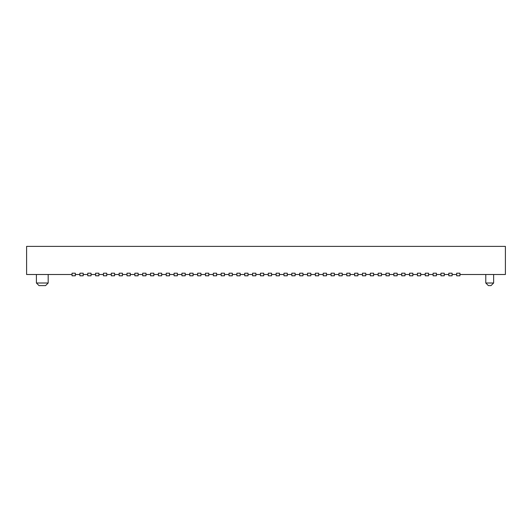 <?xml version="1.0" encoding="UTF-8"?>
<svg xmlns="http://www.w3.org/2000/svg" width="532" height="532" viewBox="0 0 532 532"><rect width="100%" height="100%" fill="white"/><g stroke="black" fill="none" stroke-linecap="round" stroke-linejoin="round"><path stroke-width="0.8" d="M45.566 285.624L39.029 285.624L36.409 283.004L48.186 283.004L45.566 285.624M36.409 274.505L36.409 283.004M48.186 274.505L48.186 283.004M493.63 283.004L491.009 285.624L488.396 285.624L485.776 283.004L493.63 283.004L493.63 274.505M485.776 274.505L485.776 283.004M448.822 275.809L452.094 275.809L452.094 273.195L448.822 273.195L448.822 275.809M440.968 275.809L444.24 275.809L444.24 273.195L440.968 273.195L440.968 275.809M433.121 275.809L436.393 275.809L436.393 273.195L433.121 273.195L433.121 275.809M425.274 275.809L428.546 275.809L428.546 273.195L425.274 273.195L425.274 275.809M417.421 275.809L420.692 275.809L420.692 273.195L417.421 273.195L417.421 275.809M409.574 275.809L412.845 275.809L412.845 273.195L409.574 273.195L409.574 275.809M401.727 275.809L404.998 275.809L404.998 273.195L401.727 273.195L401.727 275.809M393.88 275.809L397.145 275.809L397.145 273.195L393.88 273.195L393.88 275.809M386.026 275.809L389.298 275.809L389.298 273.195L386.026 273.195L386.026 275.809M378.179 275.809L381.451 275.809L381.451 273.195L378.179 273.195L378.179 275.809M370.332 275.809L373.597 275.809L373.597 273.195L370.332 273.195L370.332 275.809M362.478 275.809L365.75 275.809L365.75 273.195L362.478 273.195L362.478 275.809M354.631 275.809L357.903 275.809L357.903 273.195L354.631 273.195L354.631 275.809M346.784 275.809L350.049 275.809L350.049 273.195L346.784 273.195L346.784 275.809M338.931 275.809L342.202 275.809L342.202 273.195L338.931 273.195L338.931 275.809M331.084 275.809L334.355 275.809L334.355 273.195L331.084 273.195L331.084 275.809M323.237 275.809L326.502 275.809L326.502 273.195L323.237 273.195L323.237 275.809M315.383 275.809L318.655 275.809L318.655 273.195L315.383 273.195L315.383 275.809M307.536 275.809L310.808 275.809L310.808 273.195L307.536 273.195L307.536 275.809M299.689 275.809L302.954 275.809L302.954 273.195L299.689 273.195L299.689 275.809M291.835 275.809L295.107 275.809L295.107 273.195L291.835 273.195L291.835 275.809M283.988 275.809L287.26 275.809L287.26 273.195L283.988 273.195L283.988 275.809M276.141 275.809L279.406 275.809L279.406 273.195L276.141 273.195L276.141 275.809M268.288 275.809L271.559 275.809L271.559 273.195L268.288 273.195L268.288 275.809M260.441 275.809L263.712 275.809L263.712 273.195L260.441 273.195L260.441 275.809M252.594 275.809L255.859 275.809L255.859 273.195L252.594 273.195L252.594 275.809M244.74 275.809L248.012 275.809L248.012 273.195L244.74 273.195L244.74 275.809M236.893 275.809L240.165 275.809L240.165 273.195L236.893 273.195L236.893 275.809M229.046 275.809L232.311 275.809L232.311 273.195L229.046 273.195L229.046 275.809M221.192 275.809L224.464 275.809L224.464 273.195L221.192 273.195L221.192 275.809M213.345 275.809L216.617 275.809L216.617 273.195L213.345 273.195L213.345 275.809M205.498 275.809L208.763 275.809L208.763 273.195L205.498 273.195L205.498 275.809M197.645 275.809L200.916 275.809L200.916 273.195L197.645 273.195L197.645 275.809M189.798 275.809L193.069 275.809L193.069 273.195L189.798 273.195L189.798 275.809M181.951 275.809L185.216 275.809L185.216 273.195L181.951 273.195L181.951 275.809M174.097 275.809L177.369 275.809L177.369 273.195L174.097 273.195L174.097 275.809M166.25 275.809L169.522 275.809L169.522 273.195L166.25 273.195L166.25 275.809M158.403 275.809L161.668 275.809L161.668 273.195L158.403 273.195L158.403 275.809M150.549 275.809L153.821 275.809L153.821 273.195L150.549 273.195L150.549 275.809M142.702 275.809L145.974 275.809L145.974 273.195L142.702 273.195L142.702 275.809M134.855 275.809L138.12 275.809L138.12 273.195L134.855 273.195L134.855 275.809M127.002 275.809L130.274 275.809L130.274 273.195L127.002 273.195L127.002 275.809M119.155 275.809L122.427 275.809L122.427 273.195L119.155 273.195L119.155 275.809M111.308 275.809L114.58 275.809L114.58 273.195L111.308 273.195L111.308 275.809M103.454 275.809L106.726 275.809L106.726 273.195L103.454 273.195L103.454 275.809M95.607 275.809L98.879 275.809L98.879 273.195L95.607 273.195L95.607 275.809M87.76 275.809L91.032 275.809L91.032 273.195L87.76 273.195L87.76 275.809M79.906 275.809L83.178 275.809L83.178 273.195L79.906 273.195L79.906 275.809M72.059 275.809L75.331 275.809L75.331 273.195L72.059 273.195L72.059 275.809M456.669 275.809L459.941 275.809L459.941 273.195L456.669 273.195L456.669 275.809M72.059 274.505L26.6 274.505L26.6 246.376L505.4 246.376L505.4 274.505L459.941 274.505M79.906 274.505L75.331 274.505M87.76 274.505L83.178 274.505M95.607 274.505L91.032 274.505M103.454 274.505L98.879 274.505M111.308 274.505L106.726 274.505M119.155 274.505L114.58 274.505M127.002 274.505L122.427 274.505M134.855 274.505L130.274 274.505M142.702 274.505L138.12 274.505M150.549 274.505L145.974 274.505M158.403 274.505L153.821 274.505M166.25 274.505L161.668 274.505M174.097 274.505L169.522 274.505M181.951 274.505L177.369 274.505M189.798 274.505L185.216 274.505M197.645 274.505L193.069 274.505M205.498 274.505L200.916 274.505M213.345 274.505L208.763 274.505M221.192 274.505L216.617 274.505M229.046 274.505L224.464 274.505M236.893 274.505L232.311 274.505M244.74 274.505L240.165 274.505M252.594 274.505L248.012 274.505M260.441 274.505L255.859 274.505M268.288 274.505L263.712 274.505M276.141 274.505L271.559 274.505M283.988 274.505L279.406 274.505M291.835 274.505L287.26 274.505M299.689 274.505L295.107 274.505M307.536 274.505L302.954 274.505M315.383 274.505L310.808 274.505M323.237 274.505L318.655 274.505M331.084 274.505L326.502 274.505M338.931 274.505L334.355 274.505M346.784 274.505L342.202 274.505M354.631 274.505L350.049 274.505M362.478 274.505L357.903 274.505M370.332 274.505L365.75 274.505M378.179 274.505L373.597 274.505M386.026 274.505L381.451 274.505M393.88 274.505L389.298 274.505M401.727 274.505L397.145 274.505M409.574 274.505L404.998 274.505M417.421 274.505L412.845 274.505M425.274 274.505L420.692 274.505M433.121 274.505L428.546 274.505M440.968 274.505L436.393 274.505M448.822 274.505L444.24 274.505M456.669 274.505L452.094 274.505"/></g></svg>
